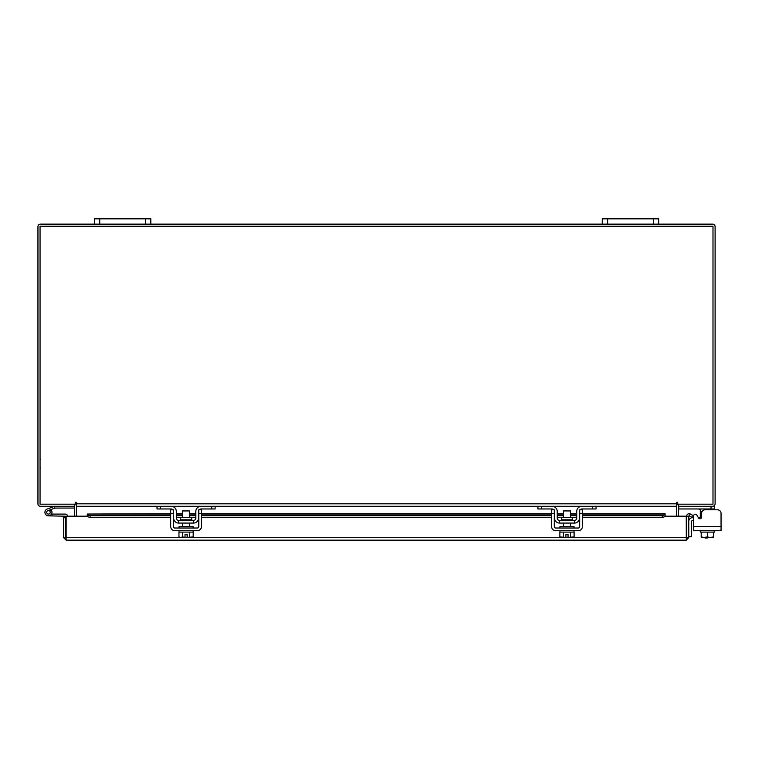 <?xml version="1.0" encoding="UTF-8"?>
<svg xmlns="http://www.w3.org/2000/svg" width="759" height="759" viewBox="0 0 759 759"><rect width="100%" height="100%" fill="white"/><g stroke="black" fill="none" stroke-linecap="round" stroke-linejoin="round"><path stroke-width="1.14" d="M46.802 512.923A1.765 1.765 0 0 1 47.855 510.665L54.98 508.075L54.373 506.414L47.248 509.014A3.529 3.529 0 0 0 45.142 513.53A3.529 3.529 0 0 0 49.667 515.636A3.529 3.529 0 0 0 50.948 509.83L49.705 511.073A1.765 1.765 0 0 1 49.06 513.985A1.765 1.765 0 0 1 46.802 512.923M54.98 508.075L74.638 508.056M55.103 506.291A2.135 2.135 0 0 0 54.373 506.414M50.009 513.169A1.765 1.765 0 0 0 47.855 510.665M44.933 512.325A3.529 3.529 0 0 0 45.142 513.53M45.967 514.82A3.529 3.529 0 0 0 48.462 515.854L65.758 516.215L65.758 517.733L63.642 517.733L63.642 537.685L66.118 540.161L66.156 516.177L87.399 516.177M51.982 512.325A3.529 3.529 0 0 0 50.73 509.621M67.513 516.177A2.135 2.135 0 0 0 65.388 514.09L51.982 514.09L51.982 515.854M46.697 512.325A1.765 1.765 0 0 0 48.462 514.09M653.319 224.142L653.319 218.839L658.679 218.839L658.679 224.142L602.248 224.142L602.248 218.839L607.608 218.839L607.608 224.142M653.319 218.839L607.608 218.839M705.083 538.027L707.341 538.027L705.083 538.027L705.083 537.467M707.341 537.467L707.341 538.027M678.413 504.185L678.413 506.291L714.418 506.291L714.418 509.811L717.521 509.811A3.529 3.529 0 0 1 721.05 513.34L721.05 530.693L693.679 530.693L693.679 520.551L692.445 520.551A0.844 0.844 0 0 0 691.591 521.405L691.591 536.641L688.774 536.641M688.774 521.405A3.672 3.672 0 0 1 692.445 517.733L693.679 517.733L693.679 515.902A1.689 1.689 0 0 1 696.838 515.057L698.479 517.894L696.838 515.057L698.384 517.733L700.31 517.733M145.453 224.142L145.453 218.839L150.813 218.839L150.813 224.142L94.382 224.142L94.382 218.839L99.742 218.839L99.742 224.142M145.453 218.839L99.742 218.839M700.31 518.701L700.31 509.612L698.622 508.966M714.418 508.966L678.698 508.966L678.698 506.3M714.418 530.693L714.418 532.106L701.202 532.106L713.536 532.106L713.536 536.917L713.536 532.106M700.31 530.693L700.31 532.106L701.202 532.106L701.202 536.917L704.001 537.467L707.369 536.917L710.168 537.467L713.536 536.917L713.451 537.467L713.536 536.917M707.369 532.106L707.369 536.917M701.202 536.917L701.193 532.106M710.728 537.467L713.451 537.467M704.561 537.467L710.168 537.467M701.278 537.467L704.001 537.467M717.521 509.811L705.168 509.811A3.529 3.529 0 0 0 701.639 513.34L701.639 517.05A1.689 1.689 0 0 1 698.479 517.894M693.679 520.551L693.679 517.733M191.704 519.83L191.704 517.657L180.452 517.657L180.452 519.83L191.704 519.83L192.274 520.399M211.752 506.291L215.139 506.291L215.139 508.966L211.752 508.966L211.752 506.291L201.031 506.291A5.218 5.218 0 0 0 195.813 511.509L195.813 518.141A2.258 2.258 0 0 1 193.554 520.399L178.602 520.399A2.258 2.258 0 0 1 176.344 518.141L176.344 511.509A5.218 5.218 0 0 0 171.126 506.291L160.405 506.291L160.405 508.966L157.018 508.966L157.018 506.291L160.405 506.291M173.384 510.342A2.543 2.543 0 0 1 173.659 511.509L173.659 518.141A4.934 4.934 0 0 0 178.602 523.074L193.554 523.074A4.934 4.934 0 0 0 198.488 518.141L198.488 511.509A2.543 2.543 0 0 1 198.773 510.342M170.699 513.34L170.699 509.811L173.384 509.811L173.384 513.34L170.699 513.34L170.699 526.604A4.089 4.089 0 0 0 174.788 530.693L197.359 530.693A4.089 4.089 0 0 0 201.458 526.604L201.458 513.34L198.773 513.34L198.773 509.811L201.458 509.811L199.143 509.811A2.543 2.543 0 0 1 201.031 508.966L199.342 509.612M211.752 508.966L201.031 508.966M170.699 509.811L173.014 509.811A2.543 2.543 0 0 0 171.126 508.966L160.405 508.966M193.554 523.074L193.554 520.399M178.602 520.399L178.602 523.074M171.951 509.109L171.439 508.985M201.031 506.291L199.655 506.471M179.02 530.693L179.02 532.106L193.128 532.106L193.128 530.693M179.02 528.017L179.02 526.604L193.128 526.604L193.128 528.017M189.608 517.657L189.608 510.94L182.549 510.94L182.549 517.657M189.646 532.106L189.646 536.917L189.636 532.106M182.521 532.106L182.521 536.917L180.898 537.467L178.953 536.917L178.953 532.106M182.511 536.917L182.511 532.106M182.521 536.917L185.016 537.419L185.016 534.621L187.131 534.621L187.131 537.419L193.203 536.917L193.203 532.106M191.581 537.467L192.881 537.087M180.898 537.467L185.016 537.419M178.953 536.917L180.576 537.467M187.131 537.419L191.259 537.467M198.773 513.34L198.773 526.604A1.414 1.414 0 0 1 197.359 528.017L174.788 528.017A1.414 1.414 0 0 1 173.384 526.604L173.384 513.34M201.458 509.811L201.458 513.34M572.609 519.83L572.609 517.657L561.347 517.657L561.347 519.83L572.609 519.83L573.168 520.399M592.656 506.291L596.043 506.291L596.043 508.966L592.656 508.966L592.656 506.291L581.935 506.291A5.218 5.218 0 0 0 576.707 511.509L576.707 518.141A2.258 2.258 0 0 1 574.459 520.399L559.497 520.399A2.258 2.258 0 0 1 557.239 518.141L557.239 511.509A5.218 5.218 0 0 0 552.021 506.291L541.3 506.291L541.3 508.966L537.913 508.966L537.913 506.291L541.3 506.291M554.279 510.342A2.543 2.543 0 0 1 554.563 511.509L554.563 518.141A4.934 4.934 0 0 0 559.497 523.074L574.459 523.074A4.934 4.934 0 0 0 579.392 518.141L579.392 511.509A2.543 2.543 0 0 1 579.677 510.342M551.603 513.34L551.603 509.811L554.279 509.811L554.279 513.34L551.603 513.34L551.603 526.604A4.089 4.089 0 0 0 555.692 530.693L578.263 530.693A4.089 4.089 0 0 0 582.352 526.604L582.352 513.34L579.677 513.34L579.677 509.811L582.352 509.811L580.037 509.811A2.543 2.543 0 0 1 581.935 508.966L580.237 509.612M592.656 508.966L581.935 508.966M551.603 509.811L553.918 509.811A2.543 2.543 0 0 0 552.021 508.966L541.3 508.966M574.459 523.074L574.459 520.399M559.497 520.399L559.497 523.074M552.846 509.109L552.343 508.985M581.935 506.291L580.559 506.471M559.924 530.693L559.924 532.106L574.032 532.106L574.032 530.693M559.924 528.017L559.924 526.604L574.032 526.604L574.032 528.017M570.502 517.657L570.502 510.94L563.453 510.94L563.453 517.657M563.415 532.106L563.415 536.917L563.415 532.106M570.54 532.106L570.54 536.917L570.54 532.106M561.793 537.467L565.92 537.419L559.857 536.917L559.857 532.106M565.92 537.419L565.92 534.621L568.036 534.621L568.036 537.419L574.098 536.917L574.098 532.106M572.485 537.467L573.785 537.087M559.857 536.917L561.47 537.467M568.036 537.419L572.163 537.467M579.677 513.34L579.677 526.604A1.414 1.414 0 0 1 578.263 528.017L555.692 528.017A1.414 1.414 0 0 1 554.279 526.604L554.279 513.34M582.352 509.811L582.352 513.34M686.667 516.177L688.774 516.177L688.774 537.685L686.667 537.685L686.667 516.177A2.476 2.476 0 0 1 690.329 514.014L688.774 516.177M665.017 516.177L686.269 516.177L686.297 540.161L66.118 540.161L66.156 537.685L686.269 537.685L686.297 540.161L688.774 537.685M63.642 537.685L66.118 538.055M65.758 537.685L65.758 517.733M690.377 514.042L692.777 515.418L691.724 517.249L689.276 515.845M582.352 513.71L665.102 513.71L665.102 515.864A2.818 1.414 180 0 1 662.284 517.249L662.284 515.418A2.818 1.414 0 0 0 665.102 514.042L582.352 514.042M87.313 515.845L87.313 514.014A2.818 1.414 0 0 0 90.131 515.418L90.131 517.249A2.818 1.414 180 0 1 87.313 515.864L87.313 516.177M170.699 514.042L87.313 514.042L170.699 513.71M90.131 515.418L170.699 515.418M176.344 515.418L182.549 515.418M189.608 515.418L195.813 515.418M201.458 515.418L551.603 515.418M557.239 515.418L563.453 515.418M570.502 515.418L576.707 515.418M582.352 515.418L662.284 515.418M90.131 517.249L170.699 517.249M176.344 517.249L182.549 517.249M189.608 517.249L195.813 517.249M201.458 517.249L551.603 517.249M557.239 517.249L563.453 517.249M570.502 517.249L576.707 517.249M582.352 517.249L662.284 517.249M74.268 506.291L74.638 516.177M678.413 516.177L678.783 506.291M74.638 504.185L74.638 506.291L40.426 506.291A2.476 2.476 0 0 1 37.95 503.815L37.95 226.618A2.476 2.476 0 0 1 40.426 224.142L94.382 224.142M658.679 224.142L712.635 224.142A2.476 2.476 0 0 1 715.101 226.618L715.101 503.815A2.476 2.476 0 0 1 712.635 506.291M602.248 224.142L150.813 224.142M76.403 505.399A2.476 2.476 0 0 0 74.638 504.204M678.413 504.204A2.476 2.476 0 0 0 676.658 505.399M677.711 502.762A0.531 0.531 0 0 0 677.18 502.23A0.531 0.531 0 0 0 676.658 502.762L676.658 506.291L76.403 506.291L76.403 502.762A0.531 0.531 0 0 0 75.872 502.23A0.531 0.531 0 0 0 75.35 502.762L75.35 504.185L40.056 504.185L40.056 226.248L712.995 226.248L712.995 504.185L677.711 504.185L677.711 502.762A0.531 0.531 0 0 0 677.18 502.23A0.531 0.531 0 0 0 676.658 502.762M596.043 506.651L676.658 506.651L676.658 516.177M76.403 516.177L76.403 506.651L157.018 506.651M76.403 502.762A0.531 0.531 0 0 0 75.872 502.23A0.531 0.531 0 0 0 75.35 502.762M698.384 517.733L696.838 515.057M711.031 508.966L711.031 506.291M700.31 518.141L701.24 518.141M702.151 511.509L700.31 511.509M693.679 526.604L721.05 526.604M176.344 514.042L182.549 514.042M189.608 514.042L195.813 514.042M201.458 514.042L551.603 514.042M557.239 514.042L563.453 514.042M570.502 514.042L576.707 514.042M173.043 506.651L199.105 506.651M215.139 506.651L537.913 506.651M553.947 506.651L580.009 506.651M76.403 503.815L676.658 503.815M110.321 226.561L109.732 226.248L110.321 226.561M99.6 226.561L100.188 226.248L99.6 226.561M642.731 226.561L643.319 226.248L642.731 226.561M653.452 226.561L652.873 226.248L653.452 226.561M40.588 459.527L40.056 460.058M40.588 468.407L40.056 467.876M180.452 519.83L179.883 520.399M189.608 523.074L189.608 526.604M182.549 523.074L182.549 526.604M561.347 519.83L560.787 520.399M570.502 523.074L570.502 526.604M563.453 523.074L563.453 526.604M576.707 513.71L570.502 513.71M563.453 513.71L557.239 513.71M551.603 513.71L201.458 513.71M195.813 513.71L189.608 513.71M182.549 513.71L176.344 513.71"/></g></svg>
